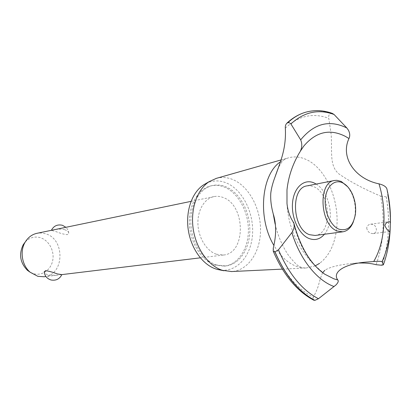 <?xml version="1.0" encoding="UTF-8"?>
<svg xmlns="http://www.w3.org/2000/svg" width="411" height="411" viewBox="0 0 411 411"><rect width="100%" height="100%" fill="white"/><g stroke="black" fill="none" stroke-linecap="round" stroke-linejoin="round"><path stroke-width="0.31" stroke-dasharray="2.06 1.54" d="M216.628 264.987C203.173 260.785 191.737 242.865 190.874 223.815C189.923 204.755 199.618 188.264 212.569 185.51C216.993 184.56 221.421 184.986 225.86 186.789C239.567 192.405 249.831 211.172 249.847 229.8C249.965 248.439 239.685 264.52 225.726 265.984L216.628 264.987M215.179 265.141C201.729 260.954 190.303 243.076 189.45 224.062C188.5 205.043 198.194 188.582 211.141 185.829C215.564 184.878 219.988 185.304 224.427 187.103C238.128 192.702 248.383 211.424 248.393 230.021C248.506 248.624 238.221 264.674 224.272 266.138L215.179 265.141M216.463 254.265L223.497 255.026C246.256 253.459 245.716 205.068 223.188 197.516C220.101 196.299 217.018 195.996 213.946 196.612C204.442 198.487 197.331 210.401 197.932 224.195C198.467 237.979 206.656 251.08 216.463 254.265M64.768 229.723C59.785 228.105 51.514 230.324 51.334 230.391L55.829 231.542C60.355 233.397 64.198 234.434 67.353 234.645L68.75 233.304C68.719 231.876 67.389 230.684 64.768 229.723M44.111 276.762C64.625 275.231 65.421 238.663 45.272 233.689L41.141 232.98L37.005 233.299M61.83 274.615L56.574 275.252L48.395 275.021C45.934 274.271 44.547 273.279 44.229 272.041M25.297 241.925C29.561 237.579 34.539 236.155 40.221 237.645C48.688 240.101 54.478 250.484 52.803 259.983C51.252 269.518 42.492 276.069 33.877 273.767L30.296 272.329M206.039 183.45C212.6 180.27 219.356 180.09 226.317 182.91C242.413 189.563 253.926 212.554 252.544 234.106C251.332 255.693 237.106 272.436 220.265 270.022M216.371 178.348C221.889 176.889 227.432 177.316 232.996 179.633C248.968 186.363 260.754 208.557 260.528 230.309C260.425 252.071 248.116 270.582 231.686 271.548M315.247 265.855L306.303 267.977L302.46 267.818L296.819 266.487C288.06 263.312 280.466 256.356 274.029 245.624M280.415 161.831L284.71 159.257L288.296 157.881C294.384 156.17 300.513 156.786 306.693 159.735C325.743 168.525 339.316 199.597 336.804 226.744C335.248 243.518 329.504 255.724 319.588 263.353M285.332 128.129C298.55 115.712 313.043 112.455 328.8 118.368L331.158 134.412C332.293 151.839 329.18 165.9 339.003 173.992C350.419 181.837 364.31 189.219 380.678 196.134C385.102 221.061 383.561 243.918 376.06 264.694M322.635 272.668C321.376 275.375 319.912 279.865 318.232 286.143C317.359 288.902 315.725 292.611 313.341 297.271C296.721 288.856 283.354 272.529 273.243 248.285M299.511 152.589L303.765 146.105M324.7 274.163L313.701 264.365C304.058 253.243 297.143 238.971 292.956 221.539M313.341 297.271L312.889 298.889L313.501 300.056M359.312 263.035L351.806 263.472C338.479 264.864 329.494 267.14 324.854 270.31M366.704 227.946C367.429 231.676 369.602 233.551 373.219 233.582C375.099 233.263 376.157 232.04 376.404 229.924C376.127 226.081 374.2 224.175 370.614 224.206C368.441 224.54 367.141 225.788 366.704 227.946M380.678 196.134L386.237 196.828L387.912 195.949L386.833 188.659M316.203 184.077C325.204 189.497 331.41 204.919 330.151 218.333C329.56 224.889 327.654 230.196 324.428 234.244M332.288 113.374L330.876 113.39C329 114.258 328.312 115.917 328.8 118.368M307.079 185.87L310.48 185.772L313.906 186.774C331.091 193.376 332.345 234.26 315.191 235.462M347.783 186.861L351.318 192.507C354.672 199.679 355.905 207.201 355.006 215.071L353.465 221.519M386.294 196.823C388.364 208.829 389.032 220.722 388.297 232.498C387.537 244.273 385.374 255.19 381.809 265.239M386.237 196.828C388.308 208.839 388.976 220.728 388.246 232.508C387.481 244.278 385.318 255.195 381.752 265.244M387.912 195.836C389.741 206.142 390.522 216.402 390.26 226.625M306.108 112.105C314.312 109.932 322.589 110.354 330.932 113.374M305.553 112.265L305.568 112.26C313.927 109.932 322.363 110.307 330.876 113.39M212.569 185.51L211.141 185.829M213.946 196.612L191.033 201.364M68.75 233.304C68.56 230.951 67.609 228.953 65.894 227.309M223.497 255.026L200.291 257.836M56.574 275.252L45.929 276.541M281.011 159.956L288.296 157.881M284.71 159.257C283.636 160.567 283.785 158.225 278.447 167.596M275.129 224.108C277.759 235.405 282.09 245.644 288.121 254.82C293.87 262.29 298.047 266.395 300.657 267.135L302.46 267.818M286.991 203.615C288.291 226.99 297.194 247.237 313.701 264.365M351.806 263.472L368.215 261.956M373.219 233.582L389.803 231.506M370.614 224.206L388.893 221.709M383.956 263.153C390.743 242.475 392.063 220.075 387.912 195.949M294.137 224.175L293.814 222.875M351.939 193.144L351.318 192.507M355.392 214.265L355.006 215.071M299.85 152.142L300.528 150.955M282.331 269.128L306.303 267.977M225.726 265.984L224.272 266.138"/><path stroke-width="0.62" d="M191.033 201.364L37.005 233.299C32.104 234.388 28.21 237.255 25.312 241.899C19.548 251.044 21.911 265.491 30.286 272.323L37.843 276.326L44.111 276.762L45.929 276.541M44.229 272.041L45.503 270.644C48.678 271.049 52.623 272.144 57.34 273.916L61.83 274.615L200.291 257.836M30.296 272.329L27.47 270.371C20.077 262.778 18.68 254.204 23.263 244.658L25.297 241.925M220.265 270.022L216.145 269.071C202.829 264.92 191.033 248.66 188.264 229.826C185.459 210.992 192.071 192.307 203.64 184.837L206.039 183.45M231.686 271.548L222.474 270.346C208.541 265.994 196.139 248.835 193.216 228.958C190.252 209.081 197.182 189.389 209.291 181.57L216.371 178.348M274.029 245.624C257.368 218.595 261.221 174.418 280.415 161.831M270.798 193.072C271.368 188.31 272.745 183.039 274.928 177.264C279.208 164.415 286.559 150.061 285.332 128.129C285.136 126.033 285.686 124.348 286.981 123.084L288.897 122.524L290.752 123.701L300.682 139.848C302.383 144.02 302.1 148.119 299.85 152.142L299.511 152.589C292.57 164.318 288.394 176.751 286.981 189.892L286.991 203.615C287.792 210.673 289.781 216.648 292.956 221.539L293.814 222.875C294.744 225.675 294.096 228.917 291.861 232.611L278.468 249.801L274.98 251.964L273.264 251.249L273.243 248.285C276.423 235.354 276.423 223.913 273.248 213.951C271.168 206.358 270.351 199.397 270.798 193.072M324.428 234.244C320.179 239.202 315.129 240.656 309.278 238.601C299.074 234.82 291.019 217.625 292.57 202.433C293.973 187.175 304.351 178.312 314.24 183.018L316.203 184.077M300.528 150.955L303.765 146.105C315.946 131.731 329.817 128.489 345.374 136.38L348.965 138.522C350.172 135.969 349.956 133.149 348.328 130.051L346.812 127.955L334.071 114.489L332.288 113.374C323.549 110.225 314.821 109.804 306.108 112.105L305.625 112.244C299.3 114.073 293.413 117.515 287.957 122.581M313.501 300.056L314.877 300.364L318.458 298.73L335.998 284.941C338.181 282.614 338.772 280.954 337.77 279.953L333.922 278.843L324.7 274.163C310.875 264.432 300.688 247.771 294.137 224.175M337.77 279.953C331.6 271.707 345.939 263.235 368.215 261.956L373.697 261.524C378.295 261.196 381.079 261.237 382.05 261.648L383.371 264.807L381.752 265.244L376.06 264.694C371.395 263.415 365.811 262.865 359.312 263.035M324.854 270.31L322.635 272.668M390.173 228.146L389.803 231.506C387.892 230.854 386.248 228.865 384.881 225.531C385.446 223.538 386.782 222.264 388.893 221.709L389.931 221.889L390.352 222.526L390.173 228.146M390.404 223.05C390.712 211.557 389.52 200.095 386.833 188.659C385.888 186.532 383.273 184.924 378.993 183.84C387.193 210.72 385.307 242.12 373.697 261.524M378.993 183.84C355.094 179.016 340.113 157.392 348.965 138.522M319.588 263.353L315.247 265.855M353.465 221.519C351.148 227.576 347.614 231.008 342.866 231.814L315.191 235.462L309.622 234.717C292.303 229.281 290.279 187.611 307.079 185.87L334.472 180.486L336.886 180.316L341.294 181.472L347.783 186.861M342.866 231.814L337.303 231.018C319.964 225.31 317.693 182.165 334.472 180.486M342.569 182.828C334.575 178.903 326.334 186.301 325.307 198.965C324.156 211.578 330.66 225.891 338.859 229.148C347.562 231.501 353.075 226.538 355.392 214.265C356.229 206.897 355.078 199.859 351.939 193.144C349.437 188.13 346.314 184.688 342.569 182.828M389.869 231.455C388.744 242.66 386.14 252.724 382.05 261.648M390.26 226.625L390.029 231.742C389.268 243.589 387.07 254.548 383.442 264.607L383.956 263.153M314.821 300.364C298.54 291.712 285.26 275.576 274.98 251.964M314.877 300.364C298.597 291.707 285.316 275.57 275.036 251.953M318.458 298.73C302.023 290.13 288.697 273.818 278.468 249.801M334.097 286.565C316.953 280.394 300.164 259.634 291.861 232.611M300.682 139.848C314.112 123.423 329.488 119.462 346.812 127.955M290.911 123.922C304.104 111.905 318.489 108.761 334.071 114.489M287.906 122.596C293.305 117.582 299.131 114.155 305.388 112.311L305.553 112.265M62.302 225.254C57.376 224.211 53.733 225.896 51.365 230.324M65.894 227.309L62.549 225.336M44.203 271.692C44.686 275.956 46.977 278.725 51.087 280.004C56.009 280.831 59.6 279.033 61.866 274.61M27.47 270.371L30.286 272.323M23.263 244.658L25.312 241.899M203.64 184.837L209.291 181.57M215.991 178.456L281.011 159.956M278.447 167.596L274.928 177.264M273.248 213.951L275.129 224.108M313.845 300.23C296.994 291.312 283.467 274.985 273.264 251.249M286.981 123.084C292.627 117.865 298.761 114.273 305.388 112.311M231.218 271.568L282.331 269.128M217.481 269.457L223.872 270.746"/></g></svg>
